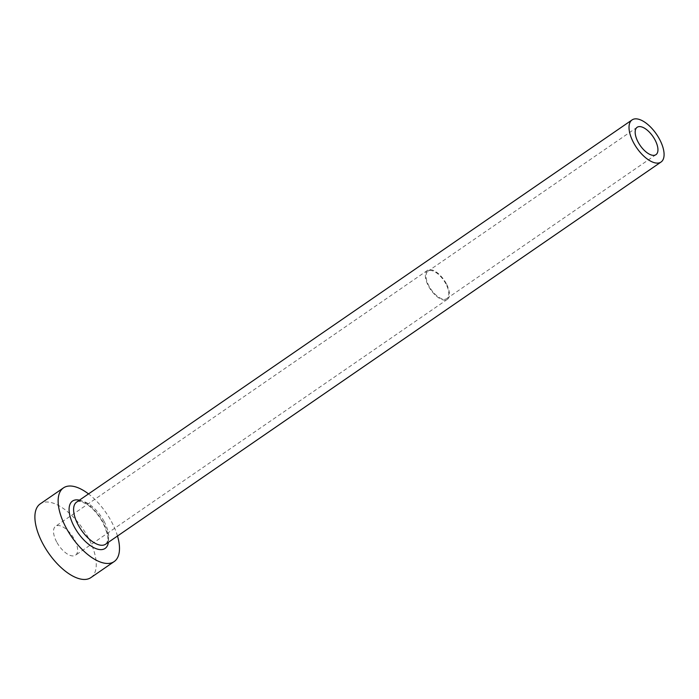 <?xml version="1.0" encoding="UTF-8"?>
<svg xmlns="http://www.w3.org/2000/svg" width="699" height="699" viewBox="0 0 699 699"><rect width="100%" height="100%" fill="white"/><g stroke="black" fill="none" stroke-linecap="round" stroke-linejoin="round"><path stroke-width="0.52" stroke-dasharray="3.5 2.62" d="M445.848 283.785A16.61 7.803 55.5 0 0 427.98 271.203A16.61 7.803 55.5 0 0 428.95 285.996A16.61 7.803 55.5 0 0 446.818 298.578A16.61 7.803 55.5 0 0 445.848 283.785M56.636 541.9A17.571 8.248 -124.5 0 1 55.614 526.26A17.571 8.248 -124.5 0 1 74.505 539.567A17.571 8.248 -124.5 0 1 75.527 555.207A17.571 8.248 -124.5 0 1 56.636 541.9M446.329 283.724A17.571 8.248 55.5 0 0 427.438 270.408A17.571 8.248 55.5 0 0 428.47 286.057A17.571 8.248 55.5 0 0 447.36 299.364A17.571 8.248 55.5 0 0 446.329 283.724M117.493 536.028A44.727 20.996 55.5 0 0 111.552 521.769A44.727 20.996 55.5 0 0 88.52 493.913M90.922 577.584A44.727 20.996 55.5 0 0 88.31 537.758A44.727 20.996 55.5 0 0 40.219 503.883M79.415 500.178A28.755 13.499 -124.5 0 1 103.426 522.835A28.755 13.499 -124.5 0 1 108.389 542.293M104.125 521.445A25.557 11.997 55.5 0 0 76.645 502.083C78.419 501.865 77.781 499.68 86.239 503.97C92.687 508.059 98.244 514.315 102.936 522.738C107.13 532.271 108.668 538.108 107.559 540.222C106.991 542.747 106.344 544.067 105.619 544.198A25.557 11.997 55.5 0 0 104.125 521.445M637.139 127.288L427.98 271.203M427.438 270.408L55.614 526.26M447.36 299.364L75.527 555.207M655.968 154.662L446.818 298.578"/><path stroke-width="1.05" d="M654.998 139.87A16.61 7.803 55.5 0 0 637.139 127.288A16.61 7.803 55.5 0 0 638.108 142.08A16.61 7.803 55.5 0 0 655.968 154.662A16.61 7.803 55.5 0 0 654.998 139.87M633.556 142.675A25.557 11.997 55.5 0 0 661.044 162.028A25.557 11.997 55.5 0 0 659.55 139.276A25.557 11.997 55.5 0 0 632.062 119.922A25.557 11.997 55.5 0 0 633.556 142.675M88.52 493.913A44.727 20.996 55.5 0 0 63.452 487.893A44.727 20.996 55.5 0 0 66.073 527.71A44.727 20.996 55.5 0 0 114.164 561.585A44.727 20.996 55.5 0 0 117.493 536.028M63.452 487.893L40.219 503.883A44.727 20.996 55.5 0 0 42.831 543.7A44.727 20.996 55.5 0 0 90.922 577.584L114.164 561.585M108.389 542.293A28.755 13.499 -124.5 0 1 94.767 548.103A28.755 13.499 -124.5 0 1 74.19 526.653A28.755 13.499 -124.5 0 1 79.415 500.178M632.062 119.922L76.645 502.083A25.557 11.997 55.5 0 0 78.139 524.844A25.557 11.997 55.5 0 0 105.619 544.198L661.044 162.028"/></g></svg>
